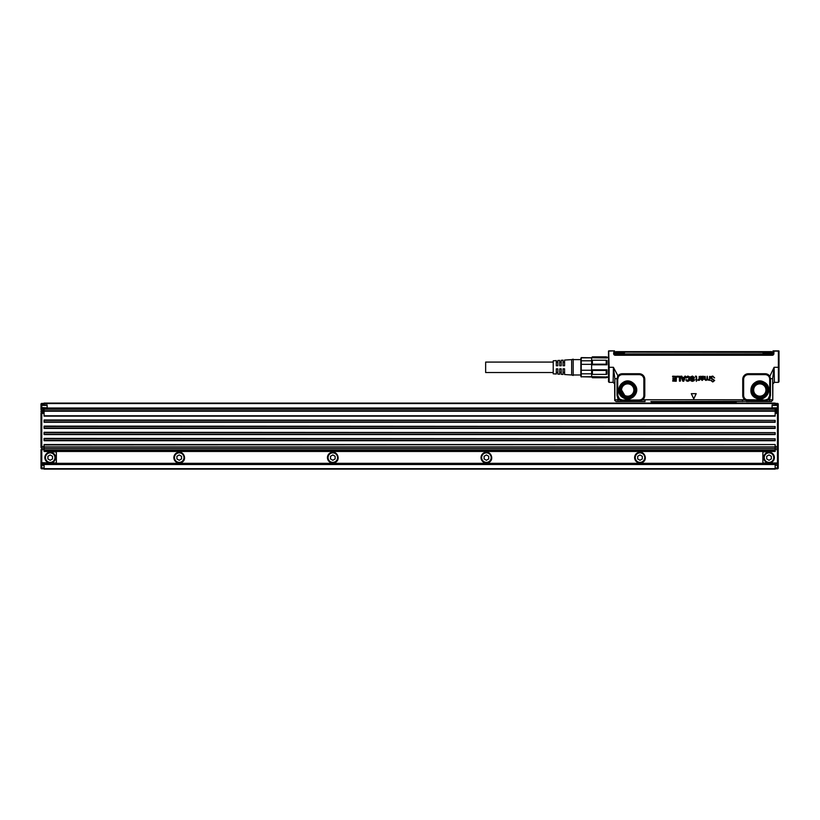 <?xml version="1.0" encoding="UTF-8"?>
<svg xmlns="http://www.w3.org/2000/svg" width="820" height="820" viewBox="0 0 820 820"><rect width="100%" height="100%" fill="white"/><g stroke="black" fill="none" stroke-linecap="round" stroke-linejoin="round"><path stroke-width="1.23" d="M618.444 376.78L617.726 379.281L617.726 395.404L619.489 399.053L622.339 400.016L639.231 400.016L638.759 401.318L645.053 401.287L645.053 399.75L642.685 399.76L642.111 399.032A4.633 4.633 0 0 0 643.864 395.404L643.864 379.281A4.633 4.633 0 0 0 639.231 374.648L622.339 374.648A4.633 4.633 0 0 0 618.444 376.78L613.411 367.298L614.867 378.686L614.662 383.893L613.124 382.356L613.411 367.298L609.127 367.298L609.127 382.356L608.512 381.741L608.512 367.298L609.127 367.298L608.686 350.868L613.606 350.868L608.512 351.124L608.512 377.425M608.512 381.741L608.512 376.974L606.216 377.743L592.389 377.743L606.216 377.743M613.606 350.868L614.262 350.868M772.86 383.893L772.778 399.945L772.645 378.686L774.101 367.298L769.847 376.277L770.451 378.686L772.645 378.686L772.86 383.893L774.387 382.356L778.385 382.356L779 381.741L779 367.298L774.101 367.298L774.387 382.356M693.925 398.551L696.2 393.672L691.311 393.672L693.587 398.551L691.332 393.682L696.18 393.682L693.925 398.52M714.599 377.917L712.764 376.072L711.247 376.503L710.714 377.723L711.729 379.106L713.902 379.865L711.739 379.096L710.725 377.723L711.258 376.513L712.764 376.093L714.599 377.917M714.24 377.753L712.662 376.544L714.251 377.753M711.268 377.692L712.662 376.554L711.247 377.692A15.375 15.375 0 0 0 711.268 377.692A15.354 15.354 0 0 1 711.247 377.702L712.324 378.758L711.268 377.702M714.65 380.47L712.334 378.748L714.671 380.47L712.764 381.976L710.899 380.5L712.764 381.976L714.671 380.47M711.411 380.459L712.764 381.505L714.128 380.275L712.764 381.515L711.411 380.459M707.147 379.844L705.897 380.449L707.147 379.824M704.575 376.421L704.616 379.373L705.887 380.429L704.605 379.373L704.554 376.421L705.19 376.421L704.554 376.421M705.2 376.421L705.354 379.65L705.2 376.421M705.969 379.855L706.799 379.434A3.075 3.075 0 0 1 706.819 379.434L707.066 376.421L706.809 379.424A3.085 3.085 0 0 0 706.799 379.434L705.969 379.855M707.25 376.226L707.844 379.65L707.25 376.226M708.459 379.855L709.3 379.445L708.459 379.855M709.31 379.424A3.085 3.085 0 0 0 709.29 379.445A3.075 3.075 0 0 1 709.32 379.434L709.556 378.43A3.054 3.054 0 0 0 709.546 378.379L709.556 376.421L709.556 378.379A3.075 3.075 0 0 1 709.556 378.43L709.29 379.445M710.11 376.421L709.741 380.418L710.11 376.421M709.146 380.244L707.229 379.855M709.146 380.255L707.229 379.824M701.192 376.657L703.191 376.185L704.021 377.282L703.191 376.185L701.264 376.718L700.833 376.185L701.182 376.687M701.223 378.891L701.992 378.584A3.075 3.075 0 0 1 701.971 378.573L704.031 377.282L701.992 378.584A3.085 3.085 0 0 0 701.992 378.584L701.233 378.891L701.418 379.711L701.233 378.891M702.197 379.926L701.428 379.701L703.703 379.024L702.186 380.429L703.324 379.178M700.639 379.117L702.186 380.449L700.649 379.117L700.649 376.933L700.639 379.117M699.07 379.814L699.337 380.336L698.671 380.234L699.081 379.824M698.025 380.439L698.681 380.244L698.025 380.439M699.081 378.84L698.005 379.844L699.091 378.84L699.152 376.421L699.081 378.84M699.634 376.421L699.634 380.142L699.634 376.421M696.692 379.855L696.651 376.933L696.692 379.855M696.651 380.388L696.354 381.382L696.651 380.388M695.596 379.855L696.17 379.824L695.596 379.855M695.801 376.544L696.17 377.108A3.075 3.075 0 0 1 696.17 377.128L696.159 379.803L696.17 377.128A3.054 3.054 0 0 0 696.159 377.108L695.801 376.564M695.37 376.339L695.544 376.154A3.075 3.075 0 0 1 695.924 376.134A3.085 3.085 0 0 0 695.544 376.134L695.37 376.339M696.467 376.298L696.651 376.933L696.457 376.308M691.649 379.896L693.218 380.316A3.075 3.075 0 0 1 693.238 380.295L693.238 379.691L692.541 380.48L691.639 379.906M690.676 376.841L690.624 378.471L693.238 379.701L690.624 378.471L690.665 376.831L692.469 376.072L694.54 377.63L692.469 376.072L690.665 376.831M694.366 377.866L693.525 377.774L694.366 377.866M692.459 376.964L693.515 377.784L692.459 376.954L691.578 377.948L693.915 378.891L694.386 379.926L692.531 381.351L690.583 380.008L691.444 379.752L690.583 380.008L691.075 380.931L692.531 381.351L694.171 380.654L693.915 378.891L691.567 377.958L692.459 376.964M687.795 380.449L687.109 380.224L688.708 380.06L689.066 378.748L687.795 380.459M687.816 376.964L689.066 378.748L687.816 376.985L686.514 377.989L685.756 377.548L687.806 376.093L689.466 376.78L687.806 376.072L685.745 377.548L686.504 377.999L687.816 376.985M690.132 378.666L689.476 376.769L690.122 378.666L689.476 380.644L687.744 381.341L689.476 380.644L690.132 378.666M686.227 380.798L687.744 381.351L686.237 380.787L685.909 379.814L686.227 380.798M685.909 379.793L686.555 379.639L685.909 379.793M682.322 377.323L684.31 377.323L684.884 376.175L684.31 377.333L682.322 377.333M685.571 376.165L684.884 376.165L685.735 376.431L683.736 381.249L685.571 376.165M683.736 381.269L682.732 381.136L681.02 376.175L682.722 381.136L683.736 381.269M681.738 376.165L681.02 376.165L681.738 376.165M681.922 376.288L682.301 377.313L681.922 376.288M680.467 376.359L676.869 376.359L677.074 377.046L677.074 376.175L680.457 376.359L680.467 381.023L679.616 381.228L680.467 381.023L680.467 376.359M679.411 377.067L679.411 381.023L679.431 377.067L677.074 377.046L679.401 377.036M676.428 376.359L672.533 376.359L672.738 377.046L672.738 376.175L676.418 376.359L676.233 381.249L676.418 376.359M676.233 381.269L672.646 381.064L676.233 381.269M675.362 380.377L672.83 380.377L675.362 380.388L675.393 379.301L675.393 380.357M675.362 379.281L673.025 379.281L672.82 378.594L675.362 378.399L675.393 377.067L675.393 378.379M675.372 377.067L672.738 377.046L675.362 377.036M614.58 351.083L614.641 353.645L614.518 350.868M778.385 382.356L778.385 351.339L779 351.124L773.957 351.124L773.895 353.676A1.64 1.64 0 0 1 772.255 355.265L615.256 355.265A1.64 1.64 0 0 1 613.616 353.676L613.975 350.868M778.826 350.868L779 367.298L779 351.339A0.615 0.584 180 0 0 778.744 350.868L778.744 350.868M638.606 401.554L618.178 401.554L638.759 401.318L617.942 401.318L617.942 399.781L614.867 399.811L614.867 378.686L617.06 378.686L617.665 379.281L617.86 396.49M619.489 399.053L618.915 399.781L622.339 400.621L639.231 400.621L642.685 399.76A5.555 5.555 0 0 0 644.786 395.404L644.786 379.281A5.555 5.555 0 0 0 639.231 373.735L622.339 373.735A5.555 5.555 0 0 0 617.665 376.277L617.06 378.686L617.726 379.281M651.941 403.091L651.562 402.548A0.769 0.769 -71.2 0 0 651.08 401.585L746.343 401.308L735.53 401.513L735.571 403.091M748.281 374.648L748.281 373.735L765.173 373.735A5.555 5.555 0 0 1 769.847 376.277L769.068 376.78A4.633 4.633 0 0 0 765.173 374.648L748.281 374.648A4.633 4.633 0 0 0 743.648 379.281L743.648 395.404A4.633 4.633 0 0 0 745.4 399.032L744.826 399.76L748.752 400.621L748.752 401.523L750.73 401.492L748.752 401.523M778.713 350.868L773.537 350.868L773.895 353.676M773.137 350.868L773.906 350.868M702.197 379.947L703.334 379.178M675.362 379.27L672.841 379.086L673.025 378.409L675.362 378.409M773.034 350.868L772.87 353.645A0.615 0.615 0 0 1 772.86 353.768L772.399 354.711L615.123 354.711L614.662 353.768A0.615 0.615 0 0 1 614.641 353.645L614.057 353.666A1.199 1.199 0 0 0 615.256 354.834L615.256 355.265M645.053 401.554L641.178 401.554L640.953 399.688L639.231 400.016M614.662 383.893L614.733 400.498L616.097 401.554L618.178 401.554M617.726 395.404L617.04 395.404L617.942 398.797A5.555 5.555 0 0 0 618.915 399.781L617.942 399.781L618.669 398.233M617.839 378.286L617.706 378.799M642.111 399.032L640.953 399.688M632.005 382.181C622.134 376.154 613.022 392.841 623.425 397.884C630.518 402.302 639.805 393.538 635.807 386.199L632.005 382.181M745.4 399.032L748.281 400.621M746.569 399.688L765.173 400.016L768.032 399.053L769.785 395.404L770.482 395.404L770.482 379.281L769.672 378.286L769.785 395.404M769.068 376.78L769.672 378.286M764.096 382.181C754.226 376.154 745.114 392.841 755.507 397.884C765.378 403.911 774.49 387.224 764.096 382.181M750.73 401.492L771.425 401.554L772.645 399.811L769.57 399.781L770.482 395.404M703.181 377.815L702.402 378.03A3.085 3.085 0 0 1 702.402 378.03A3.075 3.075 0 0 0 702.371 378.04L701.274 378.163L703.181 377.815L702.658 376.626L701.274 378.163M703.17 377.805L703.437 377.272A3.085 3.085 0 0 1 703.437 377.261A3.075 3.075 0 0 0 703.447 377.272L702.658 376.636L701.284 377.712A3.085 3.085 0 0 1 701.284 377.733L701.274 377.712A3.075 3.075 0 0 0 701.274 377.712L701.284 378.143M684.003 378.225L682.65 378.225L683.306 379.988L684.003 378.225L682.67 378.194L683.316 379.988L684.003 378.225M606.974 357.622L606.216 356.854L608.512 357.622M580.867 358.237L580.867 376.359L581.226 357.622L606.974 357.95M591.62 357.622L592.389 356.854L591.62 357.95L591.62 364.797L606.974 364.797L606.216 364.183L606.216 360.236L592.389 360.236L592.389 364.183L606.216 364.183M606.216 360.236L606.974 360.462L606.974 364.797M592.389 364.183L591.62 364.797L591.62 369.81L606.974 369.81L606.974 374.145L606.216 374.371L606.216 370.425L592.389 370.425L592.389 374.371L606.216 374.371M592.389 370.425L591.62 369.81L591.62 376.646L606.974 376.974M772.86 353.768L772.86 354.158A0.789 0.789 0 0 0 773.055 353.656L773.455 353.666A1.199 1.199 0 0 1 772.255 354.834L615.256 354.711M773.116 351.134L772.87 353.645L773.116 351.134M771.107 401.339L746.333 401.554M736.678 401.544L735.417 402.64L711.914 402.579L712.098 403.091M639.231 400.621L640.717 399.832L641.178 401.554M620.648 399.699L622.339 400.621M650.834 401.544L651.982 401.513L652.105 402.64L651.08 401.585A0.769 0.769 -71.2 0 0 650.834 401.544L650.865 401.554M652.105 402.64L675.598 402.579L675.413 403.091M736.432 401.585L735.417 402.64M768.842 398.233L769.57 398.797A5.555 5.555 0 0 1 768.596 399.781L769.57 399.781L769.57 401.318M768.032 399.053L768.596 399.781L765.173 400.621L748.752 400.621L748.281 400.016M769.652 396.49L769.806 378.799M765.173 400.016L766.864 399.699M592.389 377.497L591.62 376.646L592.389 377.743M606.974 376.646L606.216 377.497M592.389 357.11L606.216 357.11M591.62 360.462L592.389 360.236M606.974 369.81L606.216 370.425M591.62 374.145L592.389 374.371M772.05 354.035A0.687 0.687 0 0 1 771.353 354.711A0.687 0.687 0 0 0 772.05 354.035L769.283 354.035L772.05 354.035A0.687 0.687 0 0 1 771.353 354.711A0.687 0.687 0 0 0 772.05 354.035L769.283 353.943L769.283 354.711M771.63 352.426L772.04 353.389L769.273 353.389L769.283 353.943L618.229 353.943L615.471 354.035L616.158 354.711A0.687 0.687 0 0 1 615.471 354.035L769.283 354.035M771.425 401.554L772.778 399.945M746.446 401.554L748.619 401.554M638.903 401.554L641.066 401.554M617.942 401.318L616.097 401.554M591.62 376.759L581.226 376.759L581.226 373.807L591.62 373.807M591.62 360.8L581.226 360.8L581.226 357.848L591.62 357.848M591.62 370.25L581.226 370.25L581.226 364.346L591.62 364.346M615.471 354.035L618.229 353.943L615.471 354.035A0.687 0.687 0 0 0 616.158 354.711M771.128 401.554L750.73 401.554M581.226 376.759L591.62 376.974M581.226 370.25L581.226 373.807M581.226 360.8L581.226 364.346M771.999 352.159A0.533 0.533 0 0 0 771.466 351.636L771.2 352.333L771.979 352.354M772.05 353.943L772.04 353.389A0.533 0.533 0 0 0 772.009 353.246A0.533 0.533 0 0 1 772.04 353.389L771.497 352.866L772.04 353.389A0.533 0.533 0 0 0 771.497 352.866L772.04 353.389A0.533 0.533 0 0 0 772.009 353.246M763.881 353.389L772.04 353.389A0.533 0.533 0 0 0 771.497 352.866A0.533 0.533 0 0 1 771.651 352.887A0.533 0.533 0 0 0 771.497 352.866L763.246 352.323L762.723 352.477L763.881 353.389L763.174 352.333M616.015 352.866A0.533 0.533 0 0 0 615.482 353.379A0.533 0.533 0 0 1 616.015 352.866L615.482 353.389A0.533 0.533 0 0 1 616.015 352.866L615.482 353.389L615.502 352.477L615.461 353.943L615.482 353.389L623.63 353.389L623.63 352.866L615.892 352.866L615.892 352.252L624.543 352.252M615.502 352.374L616.312 352.333L616.045 351.636L615.892 352.323M772.009 352.477L771.21 352.446M771.2 352.333L771.466 351.636L760.837 351.636M762.446 352.159L762.446 351.636L625.076 351.636L625.076 352.159L762.713 352.374M625.076 352.159L624.338 352.333L625.076 351.636L617.399 351.636L625.076 351.636L624.327 352.446M615.502 352.477L616.312 352.446M615.595 351.893A0.533 0.533 0 0 0 615.512 352.159L615.933 351.647M615.512 352.159L617.399 351.636L616.045 351.636M623.63 353.389L624.789 352.477L623.63 353.236M761.514 351.636L771.466 351.636M765.931 352.866L762.979 352.866M763.174 352.077L770.246 351.944L771.63 352.252L771.497 352.866A0.533 0.533 0 0 1 771.651 352.887M630.662 384.641A6.14 6.14 0 0 0 621.57 390.033L624.768 395.424A6.14 6.14 0 0 0 633.86 390.033A6.14 6.14 0 0 0 630.662 384.641M762.743 384.641A6.14 6.14 0 0 0 753.662 390.033A6.14 6.14 0 0 0 756.86 395.424A6.14 6.14 0 0 0 765.941 390.033A6.14 6.14 0 0 0 762.743 384.641M762.979 352.252L771.066 352.252M624.338 352.077L615.892 352.252M573.19 360.154L573.19 375.447L571.653 374.986L571.653 359.621L573.19 359.16L573.19 360.154M571.653 359.621L564.591 360.062L564.591 365.761L563.053 365.761L563.053 360.164L561.208 360.277L561.208 365.761L559.67 365.761L559.67 360.369L557.826 360.482L557.826 365.761L556.298 365.761L556.298 360.585L553.223 360.779L553.223 373.828L556.298 374.022L556.298 368.836L557.826 368.836L557.826 374.115L559.67 374.238L559.67 368.836L561.208 368.836L561.208 374.33L563.053 374.443L563.053 368.836L564.591 368.836L564.591 374.535L571.653 374.986M553.223 372.526L485.645 372.526L485.645 362.081L553.223 362.081M50.215 454.956L47.908 456.279L47.908 458.944L50.215 460.276L52.521 458.944L52.521 456.279L50.215 454.956M52.5 461.793A4.766 4.766 0 0 0 48.841 453.06A4.766 4.766 0 0 0 46.033 459.897A4.766 4.766 0 0 0 52.5 461.793M47.642 452.896A5.371 5.371 -115.3 0 1 55.176 455.53A5.371 5.371 -115.3 0 1 52.798 462.326A5.371 5.371 -115.3 0 1 45.5 460.194A5.371 5.371 -115.3 0 1 47.642 452.896M56.354 452.681L56.354 463.454L41.769 463.454L41.769 449.626L44.075 449.626L44.075 451.471L55.627 451.912A0.769 0.769 0 0 1 56.354 452.681M44.075 412.614L41.769 412.614L41.769 449.626L41 449.626L41 462.685L56.354 462.992M44.075 448.396L44.075 446.859L775.156 446.859L775.156 448.396L44.075 448.396L44.075 449.626M41 449.626L41 462.685L41.769 463.454L41 462.685L41.769 463.454L41 462.685L41 468.056L41 464.54L41.769 465.288L41 464.52L41.769 465.288L41.769 468.056L41 468.056A0.769 0.769 0 0 0 41.769 468.825L44.075 468.825M44.075 446.551L41 446.551L41 413.382A0.769 0.769 0 0 1 41.769 412.614L41.769 411.845L41 411.845M44.075 403.399L41.769 403.399A0.769 0.769 0 0 0 41 404.168A0.769 0.769 0 0 1 41.769 403.399L41.769 404.475L41 404.475L41 409.539L41.769 409.846L41.769 408.309A0.769 0.769 0 0 1 41.297 408.155M41.02 409.723L41.769 410.307L41 409.539L41.769 410.307L41 409.539L41 405.695L41.769 404.936A0.769 0.769 0 0 0 41.225 405.152M41 404.475L41 405.674L41.769 404.936L47.14 404.936L47.14 408.462M41.02 462.869L41.02 464.704M762.989 463.915L775.156 463.812L775.156 469.132L44.075 469.132L44.075 463.823L56.242 463.915M775.156 448.396L775.156 451.471L47.14 451.471M41.769 448.089A0.769 0.769 0 0 1 41 447.32A0.769 0.769 0 0 0 41.769 448.089L44.075 448.089M44.075 446.859L44.075 444.553L775.156 444.553L44.075 444.932M41.02 407.724L41.769 408.309L41 407.54L41.769 408.309L41 407.54L47.14 407.847M44.075 411.076L41.769 411.076L41.769 410.307A0.769 0.769 0 0 1 41.297 410.154M44.075 465.288L41.769 465.288M775.156 446.859L775.156 444.932M44.075 468.056L41.769 468.056L41.769 468.825A0.769 0.769 0 0 1 41 468.056A0.769 0.769 0 0 0 41.769 468.825A0.769 0.769 0 0 1 41 468.056M41.769 404.936L44.075 404.936M47.14 408.309L41.769 408.309L41.769 405.387L47.14 405.387M47.14 408.493L44.075 408.462L44.075 409.231L775.156 409.231L775.156 408.524L772.091 408.493M44.075 410.307L41.769 410.307L44.075 409.846M331.26 452.466L330.245 452.896A5.371 5.371 0 0 0 328.103 460.194A5.371 5.371 0 0 0 335.401 462.326C341.048 459.641 337.143 450.334 331.26 452.466M177.673 452.466L176.659 452.896A5.371 5.371 0 0 0 174.516 460.194A5.371 5.371 0 0 0 181.804 462.326C187.452 459.641 183.557 450.334 177.673 452.466M484.856 452.466L483.831 452.896A5.371 5.371 0 0 0 481.688 460.194A5.371 5.371 0 0 0 488.986 462.326C494.634 459.641 490.739 450.334 484.856 452.466M638.442 452.466L637.427 452.896A5.371 5.371 0 0 0 635.285 460.194A5.371 5.371 0 0 0 642.583 462.326C648.22 459.641 644.325 450.334 638.442 452.466M44.075 410.769L775.156 410.769L775.156 416.14L44.075 416.14L44.075 409.231M775.156 420.363L44.075 419.983L44.075 422.29L775.156 422.29L775.156 420.363L44.075 420.363M775.156 426.502L44.075 426.123L44.075 428.429L775.156 428.429L775.156 426.502L44.075 426.502M775.156 432.642L44.075 432.273L44.075 434.579L775.156 434.579L775.156 432.642L44.075 432.642M775.156 438.792L44.075 438.413L44.075 440.719L775.156 440.719L775.156 438.792L44.075 438.792M41 404.168A0.769 0.769 0 0 1 41.769 403.399A0.769 0.769 0 0 0 41 404.168L44.075 404.168L44.075 403.091L775.156 403.091L775.156 404.168L777.462 404.168L777.462 403.399L775.156 403.399M330.542 453.439A4.766 4.766 -115.3 0 1 337.215 455.776A4.766 4.766 -115.3 0 1 335.103 461.793A4.766 4.766 -115.3 0 1 328.646 459.897A4.766 4.766 -115.3 0 1 330.542 453.439M176.946 453.439A4.766 4.766 -115.3 0 1 183.618 455.776A4.766 4.766 -115.3 0 1 181.517 461.793A4.766 4.766 -115.3 0 1 175.049 459.897A4.766 4.766 -115.3 0 1 176.946 453.439M484.128 453.439A4.766 4.766 -115.3 0 1 490.801 455.776A4.766 4.766 -115.3 0 1 488.689 461.793A4.766 4.766 -115.3 0 1 482.232 459.897A4.766 4.766 -115.3 0 1 484.128 453.439M637.714 453.439A4.766 4.766 -115.3 0 1 644.397 455.776A4.766 4.766 -115.3 0 1 642.285 461.793A4.766 4.766 -115.3 0 1 635.818 459.897A4.766 4.766 -115.3 0 1 637.714 453.439M775.156 410.769L775.156 409.231M335.124 456.279L335.124 458.944L332.817 460.276L330.521 458.944L330.521 456.279L332.817 454.956L335.124 456.279M181.538 456.279L181.538 458.944L179.232 460.276L176.925 458.944L176.925 456.279L179.232 454.956L181.538 456.279M488.72 456.279L488.72 458.944L486.414 460.276L484.107 458.944L484.107 456.279L486.414 454.956L488.72 456.279M642.306 456.279L642.306 458.944L640 460.276L637.693 458.944L637.693 456.279L640 454.956L642.306 456.279M775.156 468.056L777.462 468.056L777.462 468.825A0.769 0.769 0 0 0 778.231 468.056A0.769 0.769 0 0 1 777.462 468.825L775.156 468.825M778.211 407.724L778.231 405.695L775.156 404.475L778.231 404.168A0.769 0.769 0 0 0 777.462 403.399A0.769 0.769 0 0 1 778.231 404.168L778.231 413.382L778.231 409.559L777.462 410.307A0.769 0.769 0 0 0 778.006 410.082M775.156 448.089L777.462 448.089A0.769 0.769 0 0 0 778.231 447.32L778.231 466.969M778.211 464.704L777.462 465.288L777.462 468.056L778.231 468.056L778.231 462.705L777.462 463.454A0.769 0.769 0 0 0 778.006 463.228M775.156 465.288L777.462 465.288L778.231 464.52L777.462 465.288L778.231 464.52L777.462 464.827L777.462 463.915L778.231 463.915M778.211 462.869L778.231 447.32A0.769 0.769 0 0 1 777.462 448.089L777.462 449.626L778.231 449.626M778.231 462.685L777.462 462.992L777.462 449.626L775.156 449.626M778.231 407.54L777.462 407.847L778.231 407.54L777.462 411.076L775.156 411.076M772.091 408.462L777.462 408.309A0.769 0.769 0 0 0 778.006 408.083M778.231 404.475L778.231 405.674L777.462 404.936L772.091 404.936L772.091 408.309M778.231 464.52L777.462 465.288L775.156 464.827M772.091 451.471L763.604 451.912A0.769 0.769 0 0 0 762.877 452.681L762.877 462.992L777.462 462.992L762.877 463.915M775.156 411.845L777.462 411.845L777.462 412.614L775.156 412.614M778.221 405.551A0.769 0.769 0 0 0 778.2 405.469A0.769 0.769 0 0 1 778.221 405.551L777.462 404.936A0.769 0.769 0 0 1 777.934 405.09A0.769 0.769 0 0 0 777.462 404.936L778.231 405.695L777.462 404.936L777.462 404.168L778.231 404.168A0.769 0.769 0 0 0 777.462 403.399M775.156 410.307L778.211 409.723M769.016 454.956L766.71 456.279L766.71 458.944L769.016 460.276L771.323 458.944L771.323 456.279L769.016 454.956M771.302 461.793A4.766 4.766 0 0 0 767.633 453.06A4.766 4.766 0 0 0 764.834 459.897A4.766 4.766 0 0 0 771.302 461.793M766.444 452.896A5.371 5.371 -115.3 0 1 773.977 455.53A5.371 5.371 -115.3 0 1 771.589 462.326A5.371 5.371 60.4 0 1 764.301 460.194A5.371 5.371 60.4 0 1 766.444 452.896M778.231 447.32A0.769 0.769 0 0 1 777.462 448.089L777.462 446.551L778.231 446.551L778.231 413.382A0.769 0.769 0 0 0 777.462 412.614A0.769 0.769 0 0 1 778.231 413.382L775.156 413.382M645.053 399.75L744.826 399.76A5.555 5.555 0 0 1 742.735 395.404L742.735 379.281A5.555 5.555 0 0 1 748.281 373.735M614.662 354.158A0.789 0.789 0 0 1 614.467 353.656L613.985 351.011L613.616 353.676M622.339 374.648L622.339 373.735M639.231 373.735L639.231 374.648M643.864 379.281L644.786 379.281M644.786 395.404L643.864 395.404M742.459 399.75L742.459 401.554M746.805 399.832L746.343 401.308L746.712 399.781M743.648 395.404L742.735 395.404M743.648 379.281L742.735 379.281M765.173 373.735L765.173 374.648M772.255 355.265L772.255 354.711M616.404 401.339A1.537 1.537 -135 0 1 614.867 399.811L614.733 399.945M617.04 395.404L617.04 379.281M651.982 401.513L735.53 401.513M622.339 400.016L638.759 400.375M631.964 382.253A8.866 8.866 0 0 0 619.93 385.779A8.866 8.866 0 0 0 633.798 396.48A8.866 8.866 0 0 0 631.964 382.253M711.914 401.482L711.914 402.579L675.598 402.579L675.598 401.482M769.785 379.281L770.482 379.281M765.173 400.621L748.752 400.375M764.055 382.253A8.866 8.866 0 0 0 752.022 385.779A8.866 8.866 0 0 0 755.548 397.813A8.866 8.866 0 0 0 767.581 394.287A8.866 8.866 0 0 0 764.055 382.253M618.229 354.035L618.229 354.711M618.178 401.492L616.23 401.523M631.912 382.335A8.764 8.764 0 0 0 619.1 388.413A8.764 8.764 0 0 0 635.408 394.235A8.764 8.764 0 0 0 631.912 382.335M651.377 403.091L651.551 402.579L651.377 403.091M764.004 382.335A8.764 8.764 0 0 0 751.981 386.077A8.764 8.764 0 0 0 755.599 397.731A8.764 8.764 0 0 0 767.499 394.235A8.764 8.764 0 0 0 764.004 382.335M623.876 397.054A7.995 7.995 0 0 1 626.685 382.099A7.995 7.995 0 0 1 634.731 393.866A7.995 7.995 0 0 1 623.876 397.054M755.968 397.054A7.995 7.995 0 0 1 752.668 386.415A7.995 7.995 0 0 1 763.635 383.012A7.995 7.995 0 0 1 766.823 393.866A7.995 7.995 0 0 1 755.968 397.054M618.229 353.943L618.239 352.866M624.43 396.039A6.847 6.847 0 0 1 628.243 383.207A6.847 6.847 0 0 1 633.716 393.313A6.847 6.847 0 0 1 624.43 396.039M756.522 396.039A6.847 6.847 0 0 1 760.335 383.207A6.847 6.847 0 0 1 765.808 393.313A6.847 6.847 0 0 1 756.522 396.039M769.273 353.389L769.273 352.866M624.697 395.568A6.304 6.304 0 0 1 628.202 383.75A6.304 6.304 0 0 1 633.245 393.057A6.304 6.304 0 0 1 624.697 395.568M756.778 395.568A6.304 6.304 0 0 1 760.283 383.75A6.304 6.304 0 0 1 765.337 393.057A6.304 6.304 0 0 1 756.778 395.568M762.877 463.31L56.354 463.31M44.075 451.01L775.156 451.01M44.075 449.934L775.156 449.934M44.075 408.77L41 408.77M44.075 411.845L41.769 411.845L41.769 411.076L41 411.076M41.769 412.614A0.769 0.769 0 0 0 41 413.382L44.075 413.382M44.075 463.915L41.769 463.454M44.075 464.827L41.769 464.827L41.769 463.915L41 463.915M44.075 464.52L775.156 464.52M775.156 468.671L44.075 468.671M775.156 415.771L44.075 415.771M775.156 421.91L44.075 421.91M775.156 428.05L44.075 428.05M775.156 434.2L44.075 434.2M775.156 440.34L44.075 440.34M44.075 403.553L775.156 403.553M47.14 408.011L772.091 408.011M44.075 411.23L775.156 411.23M777.462 463.454L775.156 463.915M777.462 408.309L778.231 408.77M772.091 407.847L777.462 407.847L777.462 405.387L772.091 405.387M777.462 412.614A0.769 0.769 0 0 1 778.231 413.382A0.769 0.769 0 0 0 777.462 412.614L777.462 446.551L775.156 446.551M778.231 411.845L777.462 411.845L777.462 411.076L778.231 411.076M775.156 409.846L777.462 409.846L777.462 408.77L775.156 408.77M609.127 382.356L613.124 382.356M592.389 356.854L606.216 356.854M580.867 376.359L581.226 376.974M573.19 374.986L580.867 374.986M573.19 359.621L580.867 359.621M564.591 362.081L563.053 362.081M561.208 362.081L559.67 362.081M557.826 362.081L556.298 362.081M564.591 372.526L563.053 372.526M561.208 372.526L559.67 372.526M557.826 372.526L556.298 372.526M44.075 463.761L775.156 463.761M44.075 408.462L775.156 408.462"/></g></svg>
